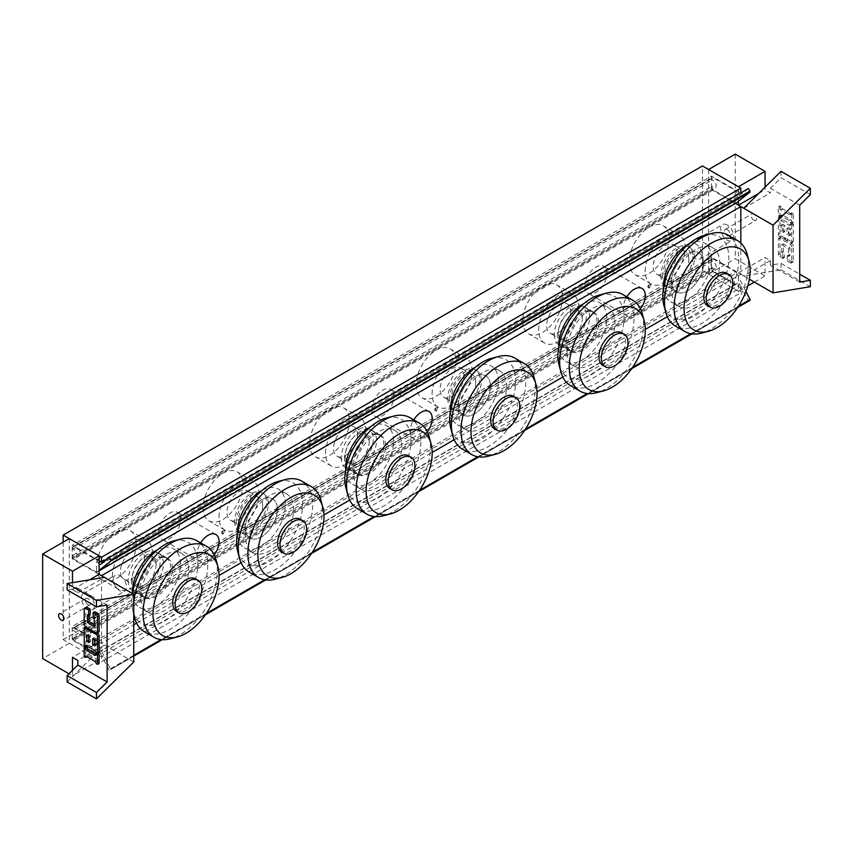 <?xml version="1.0" encoding="UTF-8"?>
<svg xmlns="http://www.w3.org/2000/svg" width="853" height="853" viewBox="0 0 853 853"><rect width="100%" height="100%" fill="white"/><g stroke="black" fill="none" stroke-linecap="round" stroke-linejoin="round"><path stroke-width="0.64" stroke-dasharray="4.26 3.2" d="M158.701 532.208A15.578 8.988 120 0 0 161.921 539.341A15.578 8.988 120 0 0 177.499 530.342A15.578 8.988 120 0 0 177.499 512.365A15.578 8.988 120 0 0 165.493 516.534A15.578 8.988 120 0 0 158.701 532.208M214.252 554.951A15.578 8.988 -60 0 1 200.284 561.487A15.578 8.988 -60 0 1 197.054 554.354A15.578 8.988 -60 0 1 200.37 543.361M371.801 409.173A15.578 8.988 120 0 0 375.032 416.307A15.578 8.988 120 0 0 390.599 407.307A15.578 8.988 120 0 0 390.599 389.331A15.578 8.988 120 0 0 378.604 393.5A15.578 8.988 120 0 0 371.801 409.173M427.353 431.917A15.578 8.988 -60 0 1 413.385 438.453A15.578 8.988 -60 0 1 410.165 431.319A15.578 8.988 -60 0 1 413.47 420.326M584.902 286.139A15.578 8.988 120 0 0 588.133 293.272A15.578 8.988 120 0 0 603.7 284.284A15.578 8.988 120 0 0 603.7 266.296A15.578 8.988 120 0 0 591.705 270.465A15.578 8.988 120 0 0 584.902 286.139M640.454 308.882A15.578 8.988 -60 0 1 626.486 315.418A15.578 8.988 -60 0 1 623.266 308.285A15.578 8.988 -60 0 1 626.571 297.292M108.448 558.139L740.83 193.045L711.519 176.123L72.217 545.227L99.119 560.762M99.119 574.293L72.217 558.758L711.519 189.665L735.414 203.451M711.519 176.123L711.519 189.665M72.217 558.758L72.217 545.227M667.302 316.698L740.83 274.25L711.519 257.329L72.217 626.433L101.518 643.343L133.75 624.737M136.587 623.106L219.072 575.476M241.1 562.756L323.916 514.945M349.687 500.071L432.172 452.442M454.201 439.732L537.017 391.911M562.788 377.037L645.273 329.407M72.217 639.963L711.519 270.859L740.83 287.781L101.518 656.885L72.217 639.963L72.217 626.433M711.519 257.329L711.519 270.859M740.83 287.781L740.83 292.707L101.518 661.8L101.518 656.885M101.518 643.343L101.518 575.679M740.83 243.041L740.83 274.25M671.567 281.629A22.604 13.051 -60 0 1 681.43 258.885A22.604 13.051 -60 0 1 698.852 252.829A22.604 13.051 -60 0 1 698.852 278.931A22.604 13.051 -60 0 1 676.248 291.971A22.604 13.051 -60 0 1 671.567 281.629A22.604 13.051 -60 0 1 681.43 258.885A22.604 13.051 -60 0 1 698.852 252.829A22.604 13.051 -60 0 1 698.852 278.931A22.604 13.051 -60 0 1 676.248 291.971A22.604 13.051 -60 0 1 671.567 281.629M458.466 404.663A22.604 13.051 -60 0 1 468.329 381.92A22.604 13.051 -60 0 1 485.752 375.864A22.604 13.051 -60 0 1 485.752 401.955A22.604 13.051 -60 0 1 463.147 415.006A22.604 13.051 -60 0 1 458.466 404.663A22.604 13.051 -60 0 1 468.329 381.92A22.604 13.051 -60 0 1 485.752 375.864A22.604 13.051 -60 0 1 485.752 401.955A22.604 13.051 -60 0 1 463.147 415.006A22.604 13.051 -60 0 1 458.466 404.663M245.365 527.698A22.604 13.051 -60 0 1 255.228 504.944A22.604 13.051 -60 0 1 272.651 498.888A22.604 13.051 -60 0 1 272.651 524.99A22.604 13.051 -60 0 1 250.046 538.04A22.604 13.051 -60 0 1 245.365 527.698A22.604 13.051 -60 0 1 255.228 504.944A22.604 13.051 -60 0 1 272.651 498.888A22.604 13.051 -60 0 1 272.651 524.99A22.604 13.051 -60 0 1 250.046 538.04A22.604 13.051 -60 0 1 245.365 527.698M565.017 340.688A22.604 13.051 -60 0 1 574.879 317.934A22.604 13.051 -60 0 1 592.302 311.878A22.604 13.051 -60 0 1 592.302 337.98A22.604 13.051 -60 0 1 569.697 351.031A22.604 13.051 -60 0 1 565.017 340.688M351.916 463.723A22.604 13.051 -60 0 1 361.779 440.969A22.604 13.051 -60 0 1 379.201 434.913A22.604 13.051 -60 0 1 379.201 461.015A22.604 13.051 -60 0 1 356.597 474.065A22.604 13.051 -60 0 1 351.916 463.723M138.815 586.747A22.604 13.051 -60 0 1 148.678 564.004A22.604 13.051 -60 0 1 166.1 557.947A22.604 13.051 -60 0 1 166.1 584.049A22.604 13.051 -60 0 1 143.496 597.1A22.604 13.051 -60 0 1 138.815 586.747M63.165 542.145L63.165 639.654L101.518 661.8M87.934 594.104A9.266 5.353 60 0 1 93.99 602.271A9.266 5.353 60 0 1 92.561 609.692A9.266 5.353 60 0 1 83.306 604.34A9.266 5.353 60 0 1 83.306 593.645A9.266 5.353 60 0 1 87.934 594.104M119.9 575.647A9.266 5.353 60 0 1 125.956 583.815A9.266 5.353 60 0 1 124.527 591.236A9.266 5.353 60 0 1 115.272 585.883A9.266 5.353 60 0 1 115.272 575.189A9.266 5.353 60 0 1 119.9 575.647M695.27 243.457A9.266 5.353 60 0 1 701.326 251.624A9.266 5.353 60 0 1 699.908 259.045A9.266 5.353 60 0 1 690.642 253.693A9.266 5.353 60 0 1 690.642 242.998A9.266 5.353 60 0 1 695.27 243.457M727.236 225A9.266 5.353 -120 0 0 722.608 224.542A9.266 5.353 -120 0 0 722.608 235.247A9.266 5.353 -120 0 0 731.874 240.589A9.266 5.353 -120 0 0 733.292 233.168A9.266 5.353 -120 0 0 727.236 225M128.153 580.594A22.604 13.051 120 0 0 132.833 590.948A22.604 13.051 120 0 0 155.438 577.897A22.604 13.051 120 0 0 155.438 551.795A22.604 13.051 120 0 0 138.026 557.851A22.604 13.051 120 0 0 128.153 580.594M156.131 564.451A16.953 9.788 -60 0 1 148.731 581.511A16.953 9.788 -60 0 1 135.659 586.054A16.953 9.788 -60 0 1 135.659 566.477A16.953 9.788 -60 0 1 152.612 556.689A16.953 9.788 -60 0 1 156.131 564.451M112.436 576.138A28.256 16.314 -60 0 1 124.773 547.701A28.256 16.314 -60 0 1 146.545 540.141A28.256 16.314 -60 0 1 146.545 572.758A28.256 16.314 -60 0 1 118.29 589.071A28.256 16.314 -60 0 1 112.436 576.138M144.402 557.681A16.953 9.788 -60 0 1 137.002 574.741A16.953 9.788 -60 0 1 123.941 579.283A16.953 9.788 -60 0 1 123.941 559.707A16.953 9.788 -60 0 1 140.894 549.929A16.953 9.788 -60 0 1 144.402 557.681M96.453 566.914A28.256 16.314 120 0 0 102.307 579.848A28.256 16.314 120 0 0 130.562 563.534A28.256 16.314 120 0 0 130.562 530.907A28.256 16.314 120 0 0 108.789 538.478A28.256 16.314 120 0 0 96.453 566.914M341.264 457.571A22.604 13.051 120 0 0 345.945 467.913A22.604 13.051 120 0 0 368.539 454.862A22.604 13.051 120 0 0 368.539 428.76A22.604 13.051 120 0 0 351.127 434.817A22.604 13.051 120 0 0 341.264 457.571M369.232 441.417A16.953 9.788 -60 0 1 361.832 458.477A16.953 9.788 -60 0 1 348.77 463.019A16.953 9.788 -60 0 1 348.77 443.443A16.953 9.788 -60 0 1 365.713 433.655A16.953 9.788 -60 0 1 369.232 441.417M325.547 453.103A28.256 16.314 -60 0 1 337.873 424.677A28.256 16.314 -60 0 1 359.646 417.106A28.256 16.314 -60 0 1 359.646 449.723A28.256 16.314 -60 0 1 331.39 466.037A28.256 16.314 -60 0 1 325.547 453.103M357.503 434.646A16.953 9.788 -60 0 1 350.103 451.706A16.953 9.788 -60 0 1 337.042 456.248A16.953 9.788 -60 0 1 337.042 436.683A16.953 9.788 -60 0 1 353.995 426.895A16.953 9.788 -60 0 1 357.503 434.646M309.564 443.88A28.256 16.314 120 0 0 315.407 456.813A28.256 16.314 120 0 0 343.663 440.5A28.256 16.314 120 0 0 343.663 407.873A28.256 16.314 120 0 0 321.89 415.443A28.256 16.314 120 0 0 309.564 443.88M554.365 334.536A22.604 13.051 120 0 0 559.046 344.879A22.604 13.051 120 0 0 581.65 331.828A22.604 13.051 120 0 0 581.65 305.726A22.604 13.051 120 0 0 564.228 311.782A22.604 13.051 120 0 0 554.365 334.536M582.332 318.382A16.953 9.788 120 0 0 578.824 310.62A16.953 9.788 120 0 0 561.871 320.408A16.953 9.788 120 0 0 561.871 339.984A16.953 9.788 120 0 0 574.933 335.442A16.953 9.788 120 0 0 582.332 318.382M538.648 330.068A28.256 16.314 -60 0 1 550.974 301.642A28.256 16.314 -60 0 1 572.747 294.072A28.256 16.314 -60 0 1 572.747 326.699A28.256 16.314 -60 0 1 544.491 343.002A28.256 16.314 -60 0 1 538.648 330.068M570.614 311.622A16.953 9.788 -60 0 1 563.215 328.682A16.953 9.788 -60 0 1 550.142 333.224A16.953 9.788 -60 0 1 550.142 313.648A16.953 9.788 -60 0 1 567.096 303.86A16.953 9.788 -60 0 1 570.614 311.622M522.665 320.845A28.256 16.314 120 0 0 528.519 333.779A28.256 16.314 120 0 0 556.764 317.465A28.256 16.314 120 0 0 556.764 284.838A28.256 16.314 120 0 0 534.991 292.408A28.256 16.314 120 0 0 522.665 320.845M222.185 533.082A1.887 1.088 -60 0 1 223.006 531.184A1.887 1.088 -60 0 1 224.467 530.683A1.887 1.088 -60 0 1 224.467 532.848A1.887 1.088 -60 0 1 222.58 533.935A1.887 1.088 -60 0 1 222.185 533.082M221.652 532.773A1.887 1.088 120 0 0 222.047 533.637A1.887 1.088 120 0 0 223.934 532.549A1.887 1.088 120 0 0 223.934 530.374A1.887 1.088 120 0 0 222.473 530.875A1.887 1.088 120 0 0 221.652 532.773M234.703 521.546A22.604 13.051 120 0 0 239.394 531.888A22.604 13.051 120 0 0 261.988 518.837A22.604 13.051 120 0 0 261.988 492.746A22.604 13.051 120 0 0 244.576 498.792A22.604 13.051 120 0 0 234.703 521.546M262.681 505.392A16.953 9.788 -60 0 1 255.282 522.452A16.953 9.788 -60 0 1 242.22 526.994A16.953 9.788 -60 0 1 242.22 507.418A16.953 9.788 -60 0 1 259.163 497.63A16.953 9.788 -60 0 1 262.681 505.392M218.997 517.089A28.256 16.314 -60 0 1 231.323 488.652A28.256 16.314 -60 0 1 253.096 481.081A28.256 16.314 -60 0 1 253.096 513.709A28.256 16.314 -60 0 1 224.84 530.022A28.256 16.314 -60 0 1 218.997 517.089M250.953 498.632A16.953 9.788 -60 0 1 243.553 515.692A16.953 9.788 -60 0 1 230.491 520.234A16.953 9.788 -60 0 1 230.491 500.658A16.953 9.788 -60 0 1 247.445 490.87A16.953 9.788 -60 0 1 250.953 498.632M203.014 507.855A28.256 16.314 120 0 0 208.857 520.788A28.256 16.314 120 0 0 237.113 504.475A28.256 16.314 120 0 0 237.113 471.858A28.256 16.314 120 0 0 215.34 479.418A28.256 16.314 120 0 0 203.014 507.855M435.286 410.048A1.887 1.088 -60 0 1 436.118 408.15A1.887 1.088 -60 0 1 437.568 407.649A1.887 1.088 -60 0 1 437.568 409.824A1.887 1.088 -60 0 1 435.68 410.911A1.887 1.088 -60 0 1 435.286 410.048M434.753 409.739A1.887 1.088 120 0 0 435.147 410.602A1.887 1.088 120 0 0 437.035 409.515A1.887 1.088 120 0 0 437.035 407.339A1.887 1.088 120 0 0 435.584 407.841A1.887 1.088 120 0 0 434.753 409.739M447.814 398.511A22.604 13.051 120 0 0 452.495 408.854A22.604 13.051 120 0 0 475.1 395.803A22.604 13.051 120 0 0 475.089 369.712A22.604 13.051 120 0 0 457.677 375.768A22.604 13.051 120 0 0 447.814 398.511M475.782 382.357A16.953 9.788 -60 0 1 468.382 399.417A16.953 9.788 -60 0 1 455.321 403.959A16.953 9.788 -60 0 1 455.321 384.394A16.953 9.788 -60 0 1 472.274 374.606A16.953 9.788 -60 0 1 475.782 382.357M432.098 394.054A28.256 16.314 -60 0 1 444.424 365.617A28.256 16.314 -60 0 1 466.196 358.047A28.256 16.314 -60 0 1 466.196 390.674A28.256 16.314 -60 0 1 437.941 406.988A28.256 16.314 -60 0 1 432.098 394.054M464.064 375.597A16.953 9.788 -60 0 1 456.664 392.657A16.953 9.788 -60 0 1 443.592 397.199A16.953 9.788 -60 0 1 443.592 377.623A16.953 9.788 -60 0 1 460.545 367.835A16.953 9.788 -60 0 1 464.064 375.597M416.115 384.82A28.256 16.314 120 0 0 421.958 397.754A28.256 16.314 120 0 0 450.213 381.44A28.256 16.314 120 0 0 450.213 348.824A28.256 16.314 120 0 0 428.441 356.394A28.256 16.314 120 0 0 416.115 384.82M648.397 287.013A1.887 1.088 -60 0 1 649.218 285.115A1.887 1.088 -60 0 1 650.668 284.614A1.887 1.088 -60 0 1 650.668 286.789A1.887 1.088 -60 0 1 648.781 287.877A1.887 1.088 -60 0 1 648.397 287.013M647.864 286.704A1.887 1.088 120 0 0 648.248 287.568A1.887 1.088 120 0 0 650.135 286.48A1.887 1.088 120 0 0 650.135 284.305A1.887 1.088 120 0 0 648.685 284.806A1.887 1.088 120 0 0 647.864 286.704M660.915 275.476A22.604 13.051 120 0 0 665.596 285.819A22.604 13.051 120 0 0 688.2 272.779A22.604 13.051 120 0 0 688.2 246.677A22.604 13.051 120 0 0 670.778 252.733A22.604 13.051 120 0 0 660.915 275.476M688.883 259.333A16.953 9.788 120 0 0 685.375 251.571A16.953 9.788 120 0 0 668.421 261.359A16.953 9.788 120 0 0 668.421 280.925A16.953 9.788 120 0 0 681.483 276.393A16.953 9.788 120 0 0 688.883 259.333M645.199 271.019A28.256 16.314 -60 0 1 657.524 242.583A28.256 16.314 -60 0 1 679.297 235.012A28.256 16.314 -60 0 1 679.297 267.639A28.256 16.314 -60 0 1 651.052 283.953A28.256 16.314 -60 0 1 645.199 271.019M677.165 252.563A16.953 9.788 -60 0 1 669.765 269.623A16.953 9.788 -60 0 1 656.703 274.165A16.953 9.788 -60 0 1 656.703 254.589A16.953 9.788 -60 0 1 673.646 244.8A16.953 9.788 -60 0 1 677.165 252.563M629.215 261.786A28.256 16.314 120 0 0 635.069 274.719A28.256 16.314 120 0 0 663.314 258.406A28.256 16.314 120 0 0 663.314 225.789A28.256 16.314 120 0 0 641.541 233.359A28.256 16.314 120 0 0 629.215 261.786M63.165 639.654L702.467 270.561L740.83 292.707M702.467 270.561L702.467 165.972M704.461 235.364A46.712 26.965 -60 0 1 719.164 290.649A46.712 26.965 -60 0 1 663.933 305.566M732.29 238.584A52.545 30.335 -60 0 1 725.157 300.224A52.545 30.335 -60 0 1 674.926 325.771M671.833 291.012A33.907 19.576 -60 0 1 686.633 256.892A33.907 19.576 -60 0 1 712.756 247.807A33.907 19.576 -60 0 1 712.756 286.96A33.907 19.576 -60 0 1 678.86 306.526A33.907 19.576 -60 0 1 671.833 291.012M688.499 244.193A33.907 19.576 -60 0 1 704.503 243.041A33.907 19.576 -60 0 1 704.503 282.183A33.907 19.576 -60 0 1 670.597 301.759A33.907 19.576 -60 0 1 663.591 287.333M662.514 276.404A22.604 13.051 -60 0 1 672.377 253.65A22.604 13.051 -60 0 1 689.8 247.594A22.604 13.051 -60 0 1 689.8 273.696A22.604 13.051 -60 0 1 667.195 286.747A22.604 13.051 -60 0 1 662.514 276.404M726.532 273.163A18.841 10.876 -60 0 1 726.532 294.914A18.841 10.876 -60 0 1 707.702 305.779M747.111 254.151A52.545 30.335 -60 0 1 737.525 301.258A52.545 30.335 -60 0 1 701.529 333.107M491.36 358.399A46.712 26.965 -60 0 1 506.064 413.684A46.712 26.965 -60 0 1 450.832 428.601M519.189 361.619A52.545 30.335 -60 0 1 512.056 423.259A52.545 30.335 -60 0 1 461.825 448.806M458.733 414.046A33.907 19.576 -60 0 1 473.532 379.926A33.907 19.576 -60 0 1 499.655 370.842A33.907 19.576 -60 0 1 499.655 409.984A33.907 19.576 -60 0 1 465.749 429.56A33.907 19.576 -60 0 1 458.733 414.046M475.398 367.227A33.907 19.576 -60 0 1 491.403 366.076A33.907 19.576 -60 0 1 491.403 405.218A33.907 19.576 -60 0 1 457.496 424.794A33.907 19.576 -60 0 1 450.491 410.368M449.414 399.428A22.604 13.051 -60 0 1 459.277 376.685A22.604 13.051 -60 0 1 476.688 370.628A22.604 13.051 -60 0 1 476.688 396.73A22.604 13.051 -60 0 1 454.095 409.781A22.604 13.051 -60 0 1 449.414 399.428M513.431 396.197A18.841 10.876 -60 0 1 513.431 417.938A18.841 10.876 -60 0 1 494.601 428.814M534.01 377.186A52.545 30.335 -60 0 1 524.424 424.293A52.545 30.335 -60 0 1 488.428 456.142M278.259 481.433A46.712 26.965 -60 0 1 292.963 536.718A46.712 26.965 -60 0 1 237.731 551.624M306.088 484.653A52.545 30.335 -60 0 1 298.955 546.293A52.545 30.335 -60 0 1 248.724 571.841M245.632 537.081A33.907 19.576 -60 0 1 260.432 502.961A33.907 19.576 -60 0 1 286.555 493.876A33.907 19.576 -60 0 1 286.555 533.018A33.907 19.576 -60 0 1 252.648 552.595A33.907 19.576 -60 0 1 245.632 537.081M262.297 490.262A33.907 19.576 -60 0 1 278.302 489.11A33.907 19.576 -60 0 1 278.302 528.252A33.907 19.576 -60 0 1 244.395 547.829A33.907 19.576 -60 0 1 237.39 533.402M236.302 522.462A22.604 13.051 -60 0 1 246.176 499.719A22.604 13.051 -60 0 1 263.588 493.663A22.604 13.051 -60 0 1 263.588 519.765A22.604 13.051 -60 0 1 240.983 532.816A22.604 13.051 -60 0 1 236.302 522.462M300.331 519.221A18.841 10.876 -60 0 1 300.331 540.973A18.841 10.876 -60 0 1 281.501 551.848M320.909 500.221A52.545 30.335 -60 0 1 311.324 547.317A52.545 30.335 -60 0 1 275.327 579.176M599.595 294.957A46.712 26.965 -60 0 1 614.299 350.242A46.712 26.965 -60 0 1 559.067 365.148M627.424 298.177A52.545 30.335 -60 0 1 620.291 359.817A52.545 30.335 -60 0 1 570.06 385.364M566.968 350.604A33.907 19.576 -60 0 1 581.767 316.484A33.907 19.576 -60 0 1 607.89 307.4A33.907 19.576 -60 0 1 607.89 346.542A33.907 19.576 -60 0 1 573.994 366.118A33.907 19.576 -60 0 1 566.968 350.604M583.633 303.785A33.907 19.576 -60 0 1 599.638 302.634A33.907 19.576 -60 0 1 599.638 341.776A33.907 19.576 -60 0 1 565.731 361.352A33.907 19.576 -60 0 1 558.726 346.926M566.701 341.221A22.604 13.051 -60 0 1 576.564 318.468A22.604 13.051 -60 0 1 593.987 312.422A22.604 13.051 -60 0 1 593.987 338.513A22.604 13.051 -60 0 1 571.382 351.564A22.604 13.051 -60 0 1 566.701 341.221M557.649 335.986A22.604 13.051 -60 0 1 567.512 313.243A22.604 13.051 -60 0 1 584.923 307.187A22.604 13.051 -60 0 1 584.923 333.288A22.604 13.051 -60 0 1 562.33 346.339A22.604 13.051 -60 0 1 557.649 335.986M621.666 332.755A18.841 10.876 -60 0 1 621.666 354.496A18.841 10.876 -60 0 1 602.836 365.372M642.245 313.744A52.545 30.335 -60 0 1 632.659 360.851A52.545 30.335 -60 0 1 596.663 392.7M386.494 417.991A46.712 26.965 -60 0 1 401.198 473.276A46.712 26.965 -60 0 1 345.966 488.183M414.323 421.211A52.545 30.335 -60 0 1 407.19 482.851A52.545 30.335 -60 0 1 356.959 508.399M353.867 473.639A33.907 19.576 -60 0 1 368.667 439.508A33.907 19.576 -60 0 1 394.79 430.434A33.907 19.576 -60 0 1 394.79 469.576A33.907 19.576 -60 0 1 360.883 489.153A33.907 19.576 -60 0 1 353.867 473.639M370.533 426.809A33.907 19.576 -60 0 1 386.537 425.658A33.907 19.576 -60 0 1 386.537 464.81A33.907 19.576 -60 0 1 352.63 484.387A33.907 19.576 -60 0 1 345.625 469.95M353.6 464.256A22.604 13.051 -60 0 1 363.463 441.502A22.604 13.051 -60 0 1 380.886 435.446A22.604 13.051 -60 0 1 380.886 461.548A22.604 13.051 -60 0 1 358.281 474.599A22.604 13.051 -60 0 1 353.6 464.256M344.537 459.021A22.604 13.051 -60 0 1 354.411 436.278A22.604 13.051 -60 0 1 371.823 430.221A22.604 13.051 -60 0 1 371.823 456.323A22.604 13.051 -60 0 1 349.218 469.374A22.604 13.051 -60 0 1 344.537 459.021M408.566 455.779A18.841 10.876 -60 0 1 408.566 477.531A18.841 10.876 -60 0 1 389.736 488.406M429.144 436.779A52.545 30.335 -60 0 1 419.559 483.875A52.545 30.335 -60 0 1 383.562 515.734M173.383 541.026A46.712 26.965 -60 0 1 188.097 596.311A46.712 26.965 -60 0 1 132.855 611.217A46.712 26.965 -60 0 1 131.703 601.898A46.712 26.965 -60 0 1 132.428 593.528M133.75 612.966A52.545 30.335 -60 0 1 133.441 607.656A52.545 30.335 -60 0 1 133.75 601.994M201.223 544.235A52.545 30.335 -60 0 1 194.089 605.875A52.545 30.335 -60 0 1 143.858 631.423M140.766 596.663A33.907 19.576 -60 0 1 155.566 562.543A33.907 19.576 -60 0 1 181.689 553.458A33.907 19.576 -60 0 1 181.689 592.611A33.907 19.576 -60 0 1 147.782 612.187A33.907 19.576 -60 0 1 140.766 596.663M157.432 549.844A33.907 19.576 -60 0 1 173.436 548.692A33.907 19.576 -60 0 1 173.436 587.845A33.907 19.576 -60 0 1 139.529 607.421A33.907 19.576 -60 0 1 132.524 592.984M140.5 587.29A22.604 13.051 -60 0 1 150.363 564.537A22.604 13.051 -60 0 1 167.785 558.48A22.604 13.051 -60 0 1 167.785 584.582A22.604 13.051 -60 0 1 145.181 597.633A22.604 13.051 -60 0 1 140.5 587.29M131.437 582.055A22.604 13.051 -60 0 1 141.31 559.312A22.604 13.051 -60 0 1 158.722 553.256A22.604 13.051 -60 0 1 158.722 579.358A22.604 13.051 -60 0 1 136.117 592.409A22.604 13.051 -60 0 1 131.437 582.055M195.465 578.814A18.841 10.876 -60 0 1 195.465 600.565A18.841 10.876 -60 0 1 176.624 611.441M216.044 559.813A52.545 30.335 -60 0 1 206.458 606.909A52.545 30.335 -60 0 1 170.461 638.769M788.503 233.797L790.635 235.033L790.635 228.881L788.503 227.644L788.503 233.797L786.914 234.724L786.914 228.572L789.036 229.798L789.036 235.95L786.914 234.724M789.036 235.95L790.635 235.033M789.036 229.798L790.635 228.881M786.914 228.572L788.503 227.644M782.649 230.417L784.781 231.643L784.781 225.491L782.649 224.264L782.649 230.417L781.049 231.334L781.049 225.181L783.182 226.418L783.182 232.57L781.049 231.334M783.182 232.57L784.781 231.643M783.182 226.418L784.781 225.491M781.049 225.181L782.649 224.264M793.301 224.264L791.968 223.497A1.887 1.088 60 0 1 791.584 224.36A1.887 1.088 60 0 1 790.635 224.264L782.649 219.647A1.887 1.088 60 0 1 781.316 217.344L779.983 216.577L779.983 233.487A1.887 1.088 -120 0 0 781.316 235.801L785.314 238.104A1.887 1.088 -120 0 0 786.253 238.2A1.887 1.088 -120 0 0 786.647 237.337A1.887 1.088 -120 0 0 787.969 239.64L791.968 241.953A1.887 1.088 -120 0 0 792.917 242.039A1.887 1.088 -120 0 0 793.301 241.186L793.301 224.264L791.701 225.181L790.368 224.414L791.968 223.497M790.368 224.414A1.887 1.088 60 0 1 789.985 225.277A1.887 1.088 60 0 1 789.036 225.181L781.049 220.575A1.887 1.088 60 0 1 779.717 218.261L781.316 217.344M779.717 218.261L778.384 217.494L779.983 216.577M778.384 217.494L778.384 234.415A1.887 1.088 -120 0 0 779.717 236.718L783.715 239.032A1.887 1.088 -120 0 0 784.653 239.117A1.887 1.088 -120 0 0 785.048 238.264L786.647 237.337M785.048 238.264A1.887 1.088 -120 0 0 786.381 240.567L790.368 242.87A1.887 1.088 -120 0 0 791.317 242.966A1.887 1.088 -120 0 0 791.701 242.103L791.701 225.181M793.301 245.792A1.887 1.088 -120 0 0 791.968 243.489L781.316 237.337A1.887 1.088 -120 0 0 780.378 237.241A1.887 1.088 -120 0 0 779.983 238.104L779.983 253.48A1.887 1.088 -120 0 0 781.316 255.793L784.376 257.563L784.376 252.179L783.31 251.56L783.31 243.873L789.974 247.722L789.974 255.41L788.908 254.791L788.908 260.176L791.968 261.946A1.887 1.088 -120 0 0 792.917 262.042A1.887 1.088 -120 0 0 793.301 261.178L793.301 245.792L791.701 246.72A1.887 1.088 -120 0 0 790.368 244.406L779.717 238.264A1.887 1.088 -120 0 0 778.778 238.168A1.887 1.088 -120 0 0 778.384 239.032L778.384 254.407A1.887 1.088 -120 0 0 779.717 256.71L782.777 258.48L784.376 257.563M782.777 258.48L782.777 253.096L784.376 252.179M782.777 253.096L781.711 252.488L783.31 251.56M781.711 252.488L781.711 244.8L783.31 243.873M781.711 244.8L788.375 248.639L789.974 247.722M788.375 248.639L788.375 256.327L789.974 255.41M788.375 256.327L787.308 255.719L788.908 254.791M787.308 255.719L787.308 261.093L788.908 260.176M787.308 261.093L790.368 262.863A1.887 1.088 -120 0 0 791.317 262.959A1.887 1.088 -120 0 0 791.701 262.095L791.701 246.72M790.368 222.878L791.701 223.646L791.701 214.423L790.368 213.655A1.887 1.088 60 0 1 789.985 214.519A1.887 1.088 60 0 1 789.036 214.423L781.049 209.806A1.887 1.088 60 0 1 779.717 207.503L778.384 206.735L778.384 215.958L779.717 216.726A1.887 1.088 60 0 1 780.111 215.862A1.887 1.088 60 0 1 781.049 215.958L789.036 220.575A1.887 1.088 60 0 1 790.368 222.878L791.968 221.961L793.301 222.729L793.301 213.495L791.968 212.728A1.887 1.088 60 0 1 791.584 213.591A1.887 1.088 60 0 1 790.635 213.495L782.649 208.889A1.887 1.088 60 0 1 781.316 206.575L779.983 205.808L779.983 215.041L781.316 215.809A1.887 1.088 60 0 1 781.7 214.945A1.887 1.088 60 0 1 782.649 215.041L790.635 219.647A1.887 1.088 60 0 1 791.968 221.961M791.701 223.646L793.301 222.729M791.701 214.423L793.301 213.495M790.368 213.655L791.968 212.728M779.717 207.503L781.316 206.575M778.384 206.735L779.983 205.808M778.384 215.958L779.983 215.041M779.717 216.726L781.316 215.809M735.233 154.137L735.233 258.715L765.066 275.935L765.066 257.489L770.398 260.56L770.398 265.176L781.049 263.417L799.698 274.186M799.698 205.189L770.398 188.278L770.398 192.895L765.066 189.814L765.066 187.18M799.698 282.087L770.398 265.176M753.881 220.266A3.764 2.175 -120 0 0 755.758 220.447A3.764 2.175 -120 0 0 755.758 216.097A3.764 2.175 -120 0 0 751.994 213.932A3.764 2.175 -120 0 0 751.418 216.95A3.764 2.175 -120 0 0 753.881 220.266M810.35 194.644L781.049 177.733L770.398 188.278M781.049 263.417L781.049 269.783L743.752 275.935L749.35 279.176M781.049 269.783L810.35 286.704M781.049 171.357L781.049 177.733M743.752 208.271L770.398 192.895M770.398 260.56L743.752 275.935L738.431 272.864L765.066 257.489M738.431 201.276L738.431 186.743M708.598 169.512L708.598 274.09L738.431 291.321L738.431 272.864M727.236 229.489A3.764 2.175 60 0 1 729.699 232.816A3.764 2.175 60 0 1 729.123 235.833A3.764 2.175 60 0 1 727.236 235.641A3.764 2.175 60 0 1 724.783 232.325A3.764 2.175 60 0 1 725.359 229.308A3.764 2.175 60 0 1 727.236 229.489M758.669 193.503L765.066 189.814M708.598 274.09L735.233 258.715M738.431 291.321L747.793 285.915M754.415 282.087L765.066 275.935M94.864 644.111L96.453 645.039L96.453 638.886L94.331 637.66L92.732 638.577M96.453 638.886L94.864 639.814M96.453 645.039L94.864 645.956M94.331 637.66L94.331 639.505M89 640.731L90.599 641.659L90.599 635.506L88.467 634.269L86.867 635.197M90.599 635.506L89 636.423M90.599 641.659L89 642.576M88.467 634.269L88.467 636.114M99.119 652.726L97.786 651.959L96.197 652.886M97.786 651.959A1.887 1.088 -120 0 0 96.453 649.655L88.467 645.039A1.887 1.088 -120 0 0 87.528 644.943A1.887 1.088 -120 0 0 87.134 645.806L88.467 645.039M87.134 645.806L85.801 645.039L84.202 645.966M85.801 645.039L85.801 628.117A1.887 1.088 60 0 1 86.196 627.254M86.334 627.2A1.887 1.088 60 0 1 87.134 627.35L91.132 629.663A1.887 1.088 60 0 1 91.932 630.431M92.38 631.38A1.887 1.088 60 0 1 92.465 631.966L90.866 632.883M92.465 631.966A1.887 1.088 60 0 1 92.849 631.103M92.998 631.039A1.887 1.088 60 0 1 93.798 631.199L96.986 633.043M98.735 632.062A1.887 1.088 60 0 1 97.786 631.966L87.134 625.814A1.887 1.088 60 0 1 85.801 623.511L85.801 608.125A1.887 1.088 60 0 1 86.196 607.261M90.194 614.512L89.128 613.893L87.539 614.821M89.128 613.893L89.128 615.13M94.193 624.503L95.792 625.43L94.193 626.347M95.792 625.43L95.792 617.743L94.193 618.66M95.792 617.743L94.726 617.124L93.126 618.052M94.726 617.124L94.726 611.74M96.197 654.422L96.453 654.262A1.887 1.088 -120 0 0 97.402 654.358A1.887 1.088 -120 0 0 97.786 653.494M99.119 663.495L97.786 662.728L96.197 663.645M97.786 662.728A1.887 1.088 -120 0 0 96.453 660.414L88.467 655.808A1.887 1.088 -120 0 0 87.528 655.712A1.887 1.088 -120 0 0 87.134 656.575L88.467 655.808M87.134 656.575L85.801 655.808L84.202 656.725M85.801 655.808L85.801 646.574M72.484 582.642L72.484 589.668L77.815 592.75L77.815 588.133L67.152 589.892M72.484 670.309L72.484 675.8L68.976 673.774M107.115 605.054L77.815 588.133M133.75 661.96L104.45 645.039L67.152 681.952M69.285 538.616L69.285 643.194L99.119 660.414L99.119 641.968L104.45 645.039L77.815 660.414M77.815 592.75L104.45 577.374M89.533 579.827L72.484 589.668M87.934 604.745A3.764 2.175 -120 0 0 89.821 604.926A3.764 2.175 -120 0 0 90.397 601.909A3.764 2.175 -120 0 0 87.934 598.593A3.764 2.175 -120 0 0 86.046 598.411A3.764 2.175 -120 0 0 85.471 601.429A3.764 2.175 -120 0 0 87.934 604.745M99.119 660.414L72.484 675.8M99.119 641.968L72.484 657.343M69.285 643.194L42.65 658.569M748.38 188.545L739.988 195.252A2.26 1.301 60 0 1 739.892 195.316A2.26 1.301 60 0 1 737.536 193.834L736.032 190.891L713.119 177.669A1.503 0.874 -120 0 0 712.372 177.595A1.503 0.874 -120 0 0 712.052 178.277L712.052 180.122A4.148 2.388 60 0 1 715.688 183.363A4.148 2.388 60 0 1 715.347 187.489A4.148 2.388 60 0 1 712.052 186.274L712.052 188.118A1.503 0.874 -120 0 0 713.119 189.963L735.286 202.769A2.26 1.301 -120 0 0 736.31 202.929M99.119 562.426L98.234 562.937A2.26 1.301 -120 0 0 99.119 564.068M97.199 571.915A2.26 1.301 60 0 1 97.114 571.979L99.119 570.38M98.234 562.937L96.72 559.995L73.816 546.762L713.119 177.669M712.052 178.277L72.75 547.381A1.503 0.874 60 0 1 73.059 546.688A1.503 0.874 60 0 1 73.816 546.762M72.75 547.381L72.75 549.225A4.148 2.388 60 0 1 76.375 552.467A4.148 2.388 60 0 1 76.045 556.593A4.148 2.388 60 0 1 72.75 555.378L72.75 557.222L712.052 188.118M713.119 189.963L73.816 559.067A1.503 0.874 60 0 1 72.75 557.222M73.816 559.067L95.984 571.862L735.286 202.769M97.114 571.979A2.26 1.301 60 0 1 95.984 571.862M96.72 559.995L736.032 190.891M72.75 549.225L712.052 180.122M72.75 555.378L712.052 186.274M100.686 653.707A2.26 1.301 -120 0 0 98.33 652.225A2.26 1.301 -120 0 0 98.234 652.289L96.72 653.494L73.816 640.272A1.503 0.874 60 0 1 72.75 638.428L72.75 636.583A4.148 2.388 -120 0 0 76.045 637.799A4.148 2.388 -120 0 0 76.375 633.662A4.148 2.388 -120 0 0 72.75 630.431L72.75 628.586A1.503 0.874 60 0 1 73.059 627.893A1.503 0.874 60 0 1 73.816 627.968L95.984 640.763A2.26 1.301 60 0 1 97.199 642.128L110.698 669.456L109.067 670.095L100.686 653.707L739.988 284.603A2.26 1.301 60 0 0 737.632 283.132L98.33 652.225M98.234 652.289L737.536 283.196A2.26 1.301 60 0 1 737.632 283.132M750.011 300.352L748.38 300.992L739.988 284.603M748.38 300.992L109.067 670.095M97.199 642.128L736.512 273.035L745.938 291.459M737.536 283.196L736.032 284.401L713.119 271.169L73.816 640.272M72.75 638.428L712.052 269.324A1.503 0.874 -120 0 0 713.119 271.169M712.052 269.324L712.052 267.479A4.148 2.388 -120 0 0 715.347 268.695A4.148 2.388 -120 0 0 715.688 264.569A4.148 2.388 -120 0 0 712.052 261.327L712.052 259.483L72.75 628.586M73.816 627.968L713.119 258.864A1.503 0.874 -120 0 0 712.372 258.79A1.503 0.874 -120 0 0 712.052 259.483M713.119 258.864L735.286 271.659L95.984 640.763M736.512 273.035A2.26 1.301 -120 0 0 735.286 271.659M736.032 284.401L96.72 653.494M712.052 267.479L72.75 636.583M712.052 261.327L72.75 630.431M789.036 225.181L790.635 224.264M781.049 220.575L782.649 219.647M778.384 234.415L779.983 233.487M779.717 236.718L781.316 235.801M783.715 239.032L785.314 238.104M786.381 240.567L787.969 239.64M790.368 242.87L791.968 241.953M791.701 242.103L793.301 241.186M790.368 244.406L791.968 243.489M779.717 238.264L781.316 237.337M778.384 239.032L779.983 238.104M778.384 254.407L779.983 253.48M779.717 256.71L781.316 255.793M790.368 262.863L791.968 261.946M791.701 262.095L793.301 261.178M789.036 220.575L790.635 219.647M789.036 214.423L790.635 213.495M781.049 209.806L782.649 208.889M781.049 215.958L782.649 215.041M96.453 649.655L94.864 650.572M85.801 628.117L84.202 629.045M97.786 631.966L96.197 632.883M87.134 625.814L85.535 626.742M85.801 623.511L84.202 624.428M85.801 608.125L84.202 609.053M96.453 660.414L94.864 661.342M737.536 193.834L100.558 561.594M100.686 564.345L739.988 195.252M110.698 669.456L133.75 656.149L110.73 669.434M162.283 639.675L205.498 614.725L162.294 639.675M265.72 579.955L311.452 553.554L265.731 579.955M375.384 516.641L418.599 491.691L375.395 516.641M478.832 456.92L524.552 430.52L478.832 456.92M588.485 393.606L631.71 368.656L588.495 393.606M691.932 333.886L737.653 307.485L691.932 333.886M738.495 306.206L690.845 333.715M632.617 367.334L587.29 393.5M525.395 429.24L477.744 456.75M419.516 490.368L374.19 516.534M312.283 552.275L264.643 579.784M206.405 613.403L161.089 639.569M133.75 655.349L110.762 668.624M215.862 534.511L177.499 512.365M200.284 561.487L161.921 539.341M428.963 411.477L390.599 389.331M413.385 438.453L375.032 416.307M642.064 288.442L603.7 266.296M626.486 315.418L588.133 293.272M92.561 609.692L124.527 591.236M83.306 593.645L115.272 575.189M699.908 259.045L731.874 240.589M690.642 242.998L722.608 224.542M132.833 590.948L143.496 597.1M155.438 551.795L166.1 557.947M146.545 540.141L130.562 530.907M118.29 589.071L102.307 579.848M152.612 556.689L140.894 549.929M135.659 586.054L123.941 579.283M345.945 467.913L356.597 474.065M368.539 428.76L379.201 434.913M359.646 417.106L343.663 407.873M331.39 466.037L315.407 456.813M365.713 433.655L353.995 426.895M348.77 463.019L337.042 456.248M559.046 344.879L569.697 351.031M581.65 305.726L592.302 311.878M572.747 294.072L556.764 284.838M544.491 343.002L528.519 333.779M578.824 310.62L567.096 303.86M561.871 339.984L550.142 333.224M224.467 530.683L223.934 530.374M222.58 533.935L222.047 533.637M239.394 531.888L240.983 532.816M261.988 492.746L263.588 493.663M253.096 481.081L237.113 471.858M224.84 530.022L208.857 520.788M259.163 497.63L247.445 490.87M242.22 526.994L230.491 520.234M437.568 407.649L437.035 407.339M435.68 410.911L435.147 410.602M452.495 408.854L454.095 409.781M475.089 369.712L476.688 370.628M466.196 358.047L450.213 348.824M437.941 406.988L421.958 397.754M472.274 374.606L460.545 367.835M455.321 403.959L443.592 397.199M650.668 284.614L650.135 284.305M648.781 287.877L648.248 287.568M665.596 285.819L667.195 286.747M688.2 246.677L689.8 247.594M679.297 235.012L663.314 225.789M651.052 283.953L635.069 274.719M685.375 251.571L673.646 244.8M668.421 280.925L656.703 274.165M712.756 247.807L704.503 243.041M678.86 306.526L670.597 301.759M499.655 370.842L491.403 366.076M465.749 429.56L457.496 424.794M286.555 493.876L278.302 489.11M252.648 552.595L244.395 547.829M607.89 307.4L599.638 302.634M573.994 366.118L565.731 361.352M593.987 312.422L584.923 307.187M571.382 351.564L562.33 346.339M394.79 430.434L386.537 425.658M360.883 489.153L352.63 484.387M380.886 435.446L371.823 430.221M358.281 474.599L349.218 469.374M132.855 611.217L133.75 614.501M181.689 553.458L173.436 548.692M147.782 612.187L139.529 607.421M167.785 558.48L158.722 553.256M145.181 597.633L136.117 592.409M789.985 225.277L791.584 224.36M784.653 239.117L786.253 238.2M791.317 242.966L792.917 242.039M778.778 238.168L780.378 237.241M791.317 262.959L792.917 262.042M789.985 214.519L791.584 213.591M780.111 215.862L781.7 214.945M729.123 235.833L755.758 220.447M725.359 229.308L751.994 213.932M87.528 644.943L85.929 645.87M97.402 654.358L95.803 655.285M87.528 655.712L85.929 656.629M86.046 598.411L59.411 613.787M89.821 604.926L63.175 620.312M100.59 564.409L739.892 195.316M73.059 546.688L712.372 177.595M76.045 556.593L715.347 187.489M712.372 258.79L73.059 627.893M715.347 268.695L76.045 637.799"/><path stroke-width="1.28" d="M200.37 543.361A15.578 8.988 -60 0 1 215.862 534.511A15.578 8.988 -60 0 1 214.252 554.951M413.47 420.326A15.578 8.988 -60 0 1 428.963 411.477A15.578 8.988 -60 0 1 427.353 431.917M626.571 297.292A15.578 8.988 -60 0 1 642.064 288.442A15.578 8.988 -60 0 1 640.454 308.882M99.119 560.762L101.518 562.148L108.448 558.139M735.414 203.451L740.83 206.575L101.518 575.679L99.119 574.293L133.75 594.285L96.453 600.437L96.453 606.814L107.115 605.054L107.115 681.952L77.815 665.031L77.815 660.414L72.484 657.343L72.484 670.309M133.75 624.737L136.587 623.106M219.072 575.476L241.1 562.756M323.916 514.945L349.687 500.071M432.172 452.442L454.201 439.732M537.017 391.911L562.788 377.037M645.273 329.407L667.302 316.698M101.518 562.148L101.518 557.222L740.83 188.118L740.83 192.906M740.83 206.575L740.83 243.041M740.83 188.118L702.467 165.972L63.165 535.076L101.518 557.222M63.165 535.076L63.165 542.145M708.47 331.273A46.712 26.965 -60 0 1 684.085 308.541A46.712 26.965 -60 0 1 712.756 254.183A46.712 26.965 -60 0 1 748.998 261.082A46.712 26.965 -60 0 1 740.479 302.954A46.712 26.965 -60 0 1 708.47 331.273L701.529 333.107A52.545 30.335 -60 0 1 685.471 331.86L674.926 325.771A52.545 30.335 -60 0 1 665.809 312.486L663.933 305.566A46.712 26.965 -60 0 1 662.781 296.236A46.712 26.965 -60 0 1 704.461 235.364L711.402 233.53A52.545 30.335 -60 0 1 727.449 234.778A52.545 30.335 -60 0 1 732.29 238.584M665.809 312.486A52.545 30.335 -60 0 1 664.519 302.005A52.545 30.335 -60 0 1 711.402 233.53M663.591 287.333A33.907 19.576 -60 0 1 663.581 286.245A33.907 19.576 -60 0 1 688.499 244.193M706.199 298.55A18.841 10.876 -60 0 1 714.419 279.592A18.841 10.876 -60 0 1 728.931 274.549A18.841 10.876 -60 0 1 728.931 296.29A18.841 10.876 -60 0 1 710.101 307.165A18.841 10.876 -60 0 1 706.199 298.55M710.101 307.165L707.702 305.779A18.841 10.876 -60 0 1 703.8 297.164A18.841 10.876 -60 0 1 712.02 278.206A18.841 10.876 -60 0 1 726.532 273.163L728.931 274.549M685.471 331.86A52.545 30.335 -60 0 1 674.105 307.538A52.545 30.335 -60 0 1 697.349 254.333A52.545 30.335 -60 0 1 737.994 240.866A52.545 30.335 -60 0 1 747.111 254.151L748.998 261.082M495.369 454.308A46.712 26.965 -60 0 1 470.984 431.575A46.712 26.965 -60 0 1 499.655 377.218A46.712 26.965 -60 0 1 535.897 384.106A46.712 26.965 -60 0 1 527.367 425.988A46.712 26.965 -60 0 1 495.369 454.308L488.428 456.142A52.545 30.335 -60 0 1 472.37 454.894L461.825 448.806A52.545 30.335 -60 0 1 452.708 435.52L450.832 428.601A46.712 26.965 -60 0 1 449.67 419.271A46.712 26.965 -60 0 1 491.36 358.399L498.301 356.565A52.545 30.335 -60 0 1 514.348 357.812A52.545 30.335 -60 0 1 519.189 361.619M452.708 435.52A52.545 30.335 -60 0 1 451.418 425.039A52.545 30.335 -60 0 1 498.301 356.565M450.491 410.368A33.907 19.576 -60 0 1 450.469 409.28A33.907 19.576 -60 0 1 475.398 367.227M493.098 421.574A18.841 10.876 -60 0 1 501.319 402.627A18.841 10.876 -60 0 1 515.83 397.573A18.841 10.876 -60 0 1 515.83 419.324A18.841 10.876 -60 0 1 497 430.2A18.841 10.876 -60 0 1 493.098 421.574M497 430.2L494.601 428.814A18.841 10.876 -60 0 1 490.699 420.198A18.841 10.876 -60 0 1 498.92 401.241A18.841 10.876 -60 0 1 513.431 396.197L515.83 397.573M472.37 454.894A52.545 30.335 -60 0 1 461.004 430.573A52.545 30.335 -60 0 1 484.248 377.367A52.545 30.335 -60 0 1 524.894 363.9A52.545 30.335 -60 0 1 534.01 377.186L535.897 384.106M282.268 577.342A46.712 26.965 -60 0 1 257.883 554.61A46.712 26.965 -60 0 1 286.555 500.253A46.712 26.965 -60 0 1 322.797 507.14A46.712 26.965 -60 0 1 314.267 549.023A46.712 26.965 -60 0 1 282.268 577.342L275.327 579.176A52.545 30.335 -60 0 1 259.269 577.929L248.724 571.841A52.545 30.335 -60 0 1 239.608 558.555L237.731 551.624A46.712 26.965 -60 0 1 236.569 542.305A46.712 26.965 -60 0 1 278.259 481.433L285.19 479.599A52.545 30.335 -60 0 1 301.248 480.847A52.545 30.335 -60 0 1 306.088 484.653M239.608 558.555A52.545 30.335 -60 0 1 238.318 548.063A52.545 30.335 -60 0 1 285.19 479.599M237.39 533.402A33.907 19.576 -60 0 1 237.369 532.304A33.907 19.576 -60 0 1 262.297 490.262M279.997 544.609A18.841 10.876 -60 0 1 288.218 525.661A18.841 10.876 -60 0 1 302.73 520.607A18.841 10.876 -60 0 1 302.73 542.359A18.841 10.876 -60 0 1 283.889 553.234A18.841 10.876 -60 0 1 279.997 544.609M283.889 553.234L281.501 551.848A18.841 10.876 -60 0 1 277.598 543.233A18.841 10.876 -60 0 1 285.819 524.275A18.841 10.876 -60 0 1 300.331 519.221L302.73 520.607M259.269 577.929A52.545 30.335 -60 0 1 247.903 553.608A52.545 30.335 -60 0 1 271.147 500.402A52.545 30.335 -60 0 1 311.793 486.935A52.545 30.335 -60 0 1 320.909 500.221L322.797 507.14M603.604 390.866A46.712 26.965 -60 0 1 579.219 368.133A46.712 26.965 -60 0 1 607.89 313.776A46.712 26.965 -60 0 1 644.132 320.664A46.712 26.965 -60 0 1 635.613 362.546A46.712 26.965 -60 0 1 603.604 390.866L596.663 392.7A52.545 30.335 -60 0 1 580.605 391.452L570.06 385.364A52.545 30.335 -60 0 1 560.943 372.079L559.067 365.148A46.712 26.965 -60 0 1 557.915 355.829A46.712 26.965 -60 0 1 599.595 294.957L606.536 293.123A52.545 30.335 -60 0 1 622.583 294.37A52.545 30.335 -60 0 1 627.424 298.177M560.943 372.079A52.545 30.335 -60 0 1 559.653 361.587A52.545 30.335 -60 0 1 606.536 293.123M558.726 346.926A33.907 19.576 -60 0 1 558.704 345.828A33.907 19.576 -60 0 1 583.633 303.785M601.333 358.132A18.841 10.876 -60 0 1 609.554 339.185A18.841 10.876 -60 0 1 624.065 334.131A18.841 10.876 -60 0 1 624.065 355.882A18.841 10.876 -60 0 1 605.235 366.758A18.841 10.876 -60 0 1 601.333 358.132M605.235 366.758L602.836 365.372A18.841 10.876 -60 0 1 598.934 356.757A18.841 10.876 -60 0 1 607.155 337.799A18.841 10.876 -60 0 1 621.666 332.755L624.065 334.131M580.605 391.452A52.545 30.335 -60 0 1 569.239 367.131A52.545 30.335 -60 0 1 592.483 313.925A52.545 30.335 -60 0 1 633.129 300.459A52.545 30.335 -60 0 1 642.245 313.744L644.132 320.664M390.503 513.901A46.712 26.965 -60 0 1 366.118 491.168A46.712 26.965 -60 0 1 394.79 436.811A46.712 26.965 -60 0 1 431.032 443.699A46.712 26.965 -60 0 1 422.502 485.581A46.712 26.965 -60 0 1 390.503 513.901L383.562 515.734A52.545 30.335 -60 0 1 367.504 514.487L356.959 508.399A52.545 30.335 -60 0 1 347.843 495.113L345.966 488.183A46.712 26.965 -60 0 1 344.804 478.864A46.712 26.965 -60 0 1 386.494 417.991L393.425 416.157A52.545 30.335 -60 0 1 409.483 417.405A52.545 30.335 -60 0 1 414.323 421.211M347.843 495.113A52.545 30.335 -60 0 1 346.553 484.621A52.545 30.335 -60 0 1 393.425 416.157M345.625 469.95A33.907 19.576 -60 0 1 345.604 468.862A33.907 19.576 -60 0 1 370.533 426.809M388.232 481.167A18.841 10.876 -60 0 1 396.453 462.209A18.841 10.876 -60 0 1 410.965 457.165A18.841 10.876 -60 0 1 410.965 478.917A18.841 10.876 -60 0 1 392.124 489.793A18.841 10.876 -60 0 1 388.232 481.167M392.124 489.793L389.736 488.406A18.841 10.876 -60 0 1 385.833 479.781A18.841 10.876 -60 0 1 394.054 460.833A18.841 10.876 -60 0 1 408.566 455.779L410.965 457.165M367.504 514.487A52.545 30.335 -60 0 1 356.138 490.166A52.545 30.335 -60 0 1 379.382 436.96A52.545 30.335 -60 0 1 420.028 423.493A52.545 30.335 -60 0 1 429.144 436.779L431.032 443.699M132.428 593.528A46.712 26.965 -60 0 1 173.383 541.026L180.324 539.192A52.545 30.335 -60 0 1 196.382 540.439A52.545 30.335 -60 0 1 201.223 544.235M133.75 601.994A52.545 30.335 -60 0 1 180.324 539.192M177.392 636.935A46.712 26.965 -60 0 1 153.018 614.203A46.712 26.965 -60 0 1 181.678 559.845A46.712 26.965 -60 0 1 217.92 566.733A46.712 26.965 -60 0 1 209.401 608.615A46.712 26.965 -60 0 1 177.392 636.935L170.461 638.769A52.545 30.335 -60 0 1 154.404 637.511L143.858 631.423A52.545 30.335 -60 0 1 134.742 618.148A52.545 30.335 -60 0 1 133.75 612.966M132.524 592.984A33.907 19.576 -60 0 1 132.503 591.897A33.907 19.576 -60 0 1 157.432 549.844M175.121 604.201A18.841 10.876 -60 0 1 183.352 585.243A18.841 10.876 -60 0 1 197.864 580.2A18.841 10.876 -60 0 1 197.864 601.951A18.841 10.876 -60 0 1 179.023 612.827A18.841 10.876 -60 0 1 175.121 604.201M179.023 612.827L176.624 611.441A18.841 10.876 -60 0 1 172.732 602.815A18.841 10.876 -60 0 1 180.953 583.868A18.841 10.876 -60 0 1 195.465 578.814L197.864 580.2M154.404 637.511A52.545 30.335 -60 0 1 143.037 613.19A52.545 30.335 -60 0 1 166.282 559.995A52.545 30.335 -60 0 1 206.927 546.528A52.545 30.335 -60 0 1 216.044 559.813L217.92 566.733M765.066 171.357L735.233 154.137L708.598 169.512L738.431 186.743L765.066 171.357L765.066 187.18M799.698 274.186L810.35 280.328L799.698 282.087L799.698 205.189L810.35 194.644L810.35 188.278L773.053 225.181L743.752 208.271L781.049 171.357L810.35 188.278M749.35 279.176L773.053 292.856L810.35 286.704L810.35 280.328M773.053 292.856L773.053 225.181M743.752 208.271L738.431 205.189L738.431 201.276M738.431 205.189L758.669 193.503M747.793 285.915L754.415 282.087M92.732 638.577L94.864 639.814L94.864 645.956L92.732 644.729L92.732 638.577M94.331 639.505L94.864 644.111M94.331 643.812L92.732 644.729M86.867 635.197L89 636.423L89 642.576L86.867 641.349L86.867 635.197M88.467 636.114L89 640.731M88.467 640.422L86.867 641.349M97.519 653.654L96.197 652.886A1.887 1.088 -120 0 0 94.864 650.572L86.867 645.956L85.535 646.734L84.202 645.966L84.202 629.045A1.887 1.088 60 0 1 84.596 628.181A1.887 1.088 60 0 1 85.535 628.277L89.533 630.58A1.887 1.088 60 0 1 90.866 632.883A1.887 1.088 60 0 1 91.25 632.03A1.887 1.088 60 0 1 92.199 632.116L96.197 634.429A1.887 1.088 60 0 1 97.519 636.733L97.519 653.654L99.119 652.726L99.119 635.816L97.519 636.733M86.867 645.956A1.887 1.088 -120 0 0 85.929 645.87A1.887 1.088 -120 0 0 85.535 646.734M84.596 628.181L86.196 627.254A1.887 1.088 60 0 1 86.334 627.2M91.932 630.431A1.887 1.088 60 0 1 92.38 631.38M91.25 632.03L92.849 631.103A1.887 1.088 60 0 1 92.998 631.039M96.986 633.043L97.786 633.502A1.887 1.088 60 0 1 99.119 635.816M97.519 632.116A1.887 1.088 60 0 1 97.135 632.979A1.887 1.088 60 0 1 96.197 632.883L85.535 626.742A1.887 1.088 60 0 1 84.202 624.428L84.202 609.053A1.887 1.088 60 0 1 84.596 608.189A1.887 1.088 60 0 1 85.535 608.285L88.605 610.055L88.605 615.429L87.539 614.821L87.539 622.509L94.193 626.347L94.193 618.66L93.126 618.052L93.126 612.667L96.197 614.437A1.887 1.088 60 0 1 97.519 616.74L97.519 632.116L99.119 631.199A1.887 1.088 60 0 1 98.735 632.062L97.135 632.979M84.596 608.189L86.196 607.261A1.887 1.088 60 0 1 87.134 607.357L90.194 609.127L88.605 610.055M90.194 609.127L90.194 614.512L88.605 615.429M89.128 615.13L89.128 621.581L87.539 622.509M89.128 621.581L94.193 624.503M99.119 631.199L99.119 615.813A1.887 1.088 60 0 0 97.786 613.51L94.726 611.74L93.126 612.667M97.519 655.189L99.119 654.262L97.786 653.494L96.197 654.422L97.519 655.189L97.519 664.412L96.197 663.645A1.887 1.088 -120 0 0 94.864 661.342L86.867 656.725L85.535 657.492L84.202 656.725L84.202 647.502L85.535 648.269A1.887 1.088 -120 0 0 86.867 650.572L94.864 655.189A1.887 1.088 -120 0 0 95.803 655.285A1.887 1.088 -120 0 0 96.197 654.422L94.864 655.189M99.119 654.262L99.119 663.495L97.519 664.412M86.867 656.725A1.887 1.088 -120 0 0 85.929 656.629A1.887 1.088 -120 0 0 85.535 657.492M85.535 648.269L87.134 647.342L85.801 646.574L84.202 647.502M87.134 647.342A1.887 1.088 -120 0 0 88.467 649.655L96.453 654.262M68.976 673.774L42.65 658.569L42.65 553.992L72.484 571.222L72.484 582.642M61.299 613.968A3.764 2.175 60 0 1 63.762 617.295A3.764 2.175 60 0 1 63.175 620.312A3.764 2.175 60 0 1 59.411 618.137A3.764 2.175 60 0 1 59.411 613.787A3.764 2.175 60 0 1 61.299 613.968M104.45 577.374L67.152 583.516L67.152 589.892L96.453 606.814M107.115 681.952L96.453 692.497L67.152 675.576L77.815 665.031M67.152 583.516L96.453 600.437M96.453 692.497L96.453 698.863L133.75 661.96L133.75 594.285M96.453 698.863L67.152 681.952L67.152 675.576M42.65 553.992L69.285 538.616L99.119 555.836L99.119 574.293L89.533 579.827M99.119 555.836L72.484 571.222M99.119 564.068A2.26 1.301 -120 0 0 100.59 564.409A2.26 1.301 -120 0 0 100.686 564.345L109.067 557.649L748.38 188.545L750.011 191.072L110.698 560.176L110.762 561.082L750.075 191.978L750.011 191.072M99.119 570.38L110.762 561.082M736.31 202.929A2.26 1.301 -120 0 0 736.416 202.875A2.26 1.301 -120 0 0 736.512 202.811L750.075 191.978M110.698 560.176L109.067 557.649M750.043 300.341L737.653 307.485L750.043 300.341L750.075 299.52L738.495 306.206M745.938 291.459L750.075 299.52M86.867 627.509L85.535 628.277M90.866 629.813L89.533 630.58M93.531 631.348L92.199 632.116M97.786 633.502L96.197 634.429M87.134 607.357L85.535 608.285M97.786 613.51L96.197 614.437M99.119 615.813L97.519 616.74M88.467 649.655L86.867 650.572M100.558 561.594L99.119 562.426M736.512 202.811L99.119 570.806L736.416 202.875M133.75 656.149L162.283 639.675L133.75 656.149M205.498 614.725L265.72 579.955L205.498 614.725M311.452 553.554L375.384 516.641L311.452 553.554M418.599 491.691L478.832 456.92L418.599 491.691M588.495 393.606L524.552 430.52L588.485 393.606M631.71 368.656L691.932 333.886L631.7 368.656M690.845 333.715L632.617 367.334M587.29 393.5L525.395 429.24M477.744 456.75L419.516 490.368M374.19 516.534L312.283 552.275M264.643 579.784L206.405 613.403M161.089 639.569L133.75 655.349M727.46 234.778L738.005 240.866M514.359 357.812L524.904 363.9M301.248 480.847L311.793 486.935M622.594 294.37L633.139 300.459M409.483 417.405L420.028 423.493M133.75 614.501L134.742 618.148M196.382 540.439L206.927 546.528"/></g></svg>
